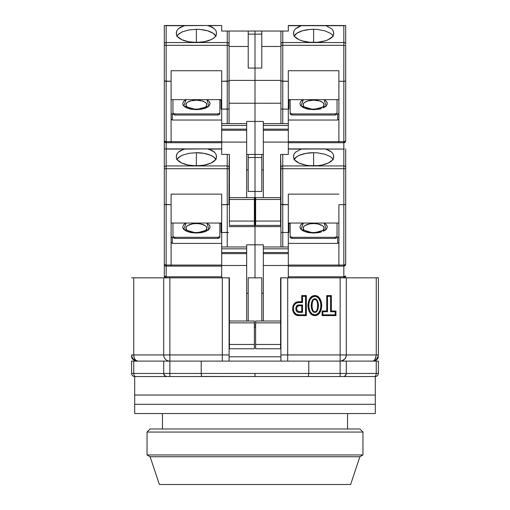 <?xml version="1.0" encoding="UTF-8"?>
<svg xmlns="http://www.w3.org/2000/svg" width="510" height="510" viewBox="0 0 510 510"><rect width="100%" height="100%" fill="white"/><g stroke="black" fill="none" stroke-linecap="round" stroke-linejoin="round"><path stroke-width="0.76" d="M314.842 315.594L314.842 314.842C322.804 315.416 322.804 295.762 314.842 296.335L314.842 295.583C323.863 295.322 323.863 315.856 314.842 315.594C305.822 315.856 305.822 295.322 314.842 295.583L314.842 296.335L312.024 297.355L310.093 299.682L309.015 302.538L308.671 305.579L309.015 308.614L310.08 311.47L312.018 313.816L314.842 314.842L316.34 314.568L318.756 312.745L320.675 308.614L321.013 305.579L320.669 302.538L318.744 298.42L316.34 296.61L314.842 296.335C306.886 295.762 306.886 315.416 314.842 314.842L314.842 315.594L316.493 315.308L319.203 313.382L320.886 310.501L321.765 305.592L321.383 302.283L320.172 299.172L317.985 296.661L316.5 295.87L313.191 295.87L311.706 296.654L309.519 299.172L308.308 302.277L307.919 305.586L308.799 310.482L310.475 313.376L311.699 314.517L314.842 315.594M314.944 311.616L314.842 311.623C311.17 312.534 311.17 298.643 314.842 299.555L314.842 298.803C310.093 298.535 310.105 312.643 314.842 312.375L314.594 311.597M201.762 376.45L255 376.539L255 373.454L201.214 373.454L201.622 376.233M162.46 413.553L162.46 428.974L162.46 413.553M347.539 428.974L347.539 413.553L347.539 428.974M281.278 376.539L340.138 376.539L340.138 373.454L346.309 373.454A3.085 3.085 0 0 1 343.224 376.539L135.762 376.539A3.085 2.021 -90 0 1 133.748 373.454L131.612 373.454A3.085 3.085 0 0 0 134.697 376.539L169.862 376.539L169.862 373.454L163.691 373.454A3.085 3.085 0 0 0 166.776 376.539L343.224 376.539A3.085 3.085 0 0 0 346.309 373.454L340.138 373.454L340.138 376.539L375.303 376.539A3.085 3.085 0 0 0 378.388 373.454L376.252 373.454A3.085 2.021 90 0 1 374.238 376.539L375.303 376.539L375.303 395.046L375.303 376.539A3.085 3.085 0 0 0 378.388 373.454L378.388 361.112L376.252 361.112L376.252 373.454L378.388 373.454L378.388 361.112L376.252 361.112L376.252 373.454L346.309 373.454L346.309 361.112L340.138 361.112L340.138 373.454L255 373.454L255 376.539L234.498 376.539M298.803 305.726L301.748 305.726L302.506 304.974L298.803 304.974L298.803 305.726L301.748 305.726L301.748 311.623L298.79 311.623L298.803 312.375L302.506 312.375L302.506 304.974L301.748 305.726L301.748 311.623L302.506 312.375L301.748 311.623L298.803 311.623C295.838 309.659 295.838 307.689 298.803 305.726L298.803 304.974C294.837 304.821 294.856 312.528 298.803 312.375L298.803 311.623M314.74 299.561L315.091 299.58M344.142 376.399L345.404 375.634L346.309 373.454L346.309 361.112L376.252 361.112L340.138 361.112L340.138 373.454L308.786 373.454L308.378 376.233L308.786 373.454L308.786 361.112L201.214 361.112L201.214 373.454L169.862 373.454L169.862 361.112L163.691 361.112L163.691 373.454L133.748 373.454L133.748 361.112L131.612 361.112L131.612 373.454L133.748 373.454A3.085 2.021 90 0 0 135.762 376.539L166.776 376.539L164.59 375.628M308.378 376.24L308.569 375.653M165.355 376.189L166.776 376.539A3.085 3.085 0 0 1 163.691 373.454L169.862 373.454L169.862 376.539L201.928 376.539L201.424 375.628M305.554 376.539L294.646 376.539M227.403 376.539L214.41 376.539M134.697 376.539L134.697 395.046L134.697 376.539A3.085 3.085 0 0 1 131.612 373.454L131.612 361.112L163.691 361.112L163.691 373.454L164.596 375.634L165.642 376.323M201.424 375.647L201.214 373.454L169.862 373.454L169.862 361.112L201.214 361.112L201.214 373.454L308.786 373.454L308.786 361.112L372.217 361.112L340.138 361.112L341.343 360.997L340.138 361.112L340.138 354.941L346.309 354.941L345.837 357.306L344.499 359.308L341.311 360.997M311.712 376.539L268.713 376.539M344.358 376.323L345.404 375.634L344.358 376.323M374.238 376.539A3.085 2.021 -90 0 0 376.252 373.454L346.309 373.454M314.842 298.803L314.842 299.555C318.52 298.643 318.52 312.534 314.842 311.623L314.842 312.375C319.598 312.643 319.585 298.535 314.842 298.803L316.257 299.319L317.462 300.792L318.546 305.586L317.462 310.386L316.257 311.859L314.842 312.375L313.427 311.859L312.228 310.386L311.138 305.586L312.228 300.792L313.427 299.319L314.842 298.803M163.691 373.454L133.748 373.454L133.748 361.112L169.862 361.112L169.862 354.941L163.691 354.941A6.171 6.171 0 0 0 169.862 361.112L340.138 361.112A6.171 6.171 0 0 0 344.499 359.308L342.452 360.666M229.086 356.796L280.914 356.796L229.086 356.796M302.506 302.506L297.661 302.634L295.602 303.628L294.117 305.369L293.346 307.53L293.632 310.934L294.774 312.923L296.578 314.326L298.803 314.842L305.586 314.842L305.586 296.335L302.506 296.335L302.506 302.506L302.506 296.335L305.586 296.335L306.344 295.583L301.748 295.583L302.506 296.335L301.748 295.583L301.748 301.748L302.506 302.506L301.748 301.748L298.803 301.748L298.803 302.506L302.506 302.506M298.803 312.375L297.623 312.094L295.953 310.093L295.953 307.256L297.623 305.254L302.506 304.974L302.506 312.375L298.803 312.375M327.49 296.335L327.49 311.757L322.862 311.757L322.862 314.842L335.204 314.842L335.204 311.757L330.576 311.757L330.576 296.335L327.49 296.335L330.576 296.335L330.576 311.757L335.204 311.757L335.204 314.842L335.956 315.594L335.956 311.004L335.204 311.757L335.956 311.004L331.328 311.004L330.576 311.757L331.328 311.004L331.328 295.583L330.576 296.335L331.328 295.583L326.738 295.583L327.49 296.335L326.738 295.583L326.738 311.004L327.49 311.757L327.49 296.335M133.422 359.308L137.783 361.112L136.24 360.64L134.927 359.308L134.053 357.306L133.748 354.941L131.612 354.941L132.084 357.306L133.543 359.422M132.084 357.306L131.612 354.941L133.748 354.941L133.748 277.829L221.684 277.829L169.862 277.829L169.862 361.112A6.171 6.171 0 0 1 163.691 354.941L222.303 354.941L222.303 361.112L222.303 277.829L229.398 277.829L229.086 354.941L222.303 354.941L222.303 277.829L229.086 277.829L229.086 361.112L229.086 354.941L169.862 354.941L169.862 277.829L163.691 277.829L163.691 354.941L133.748 354.941L134.053 357.306M133.097 358.957L132.575 358.256M132.472 358.09L132.275 357.727M137.757 361.112L134.047 359.85M374.786 359.703L375.073 359.308M346.309 354.941L346.309 277.829L376.252 277.829L376.252 354.941L346.309 354.941L345.837 357.306L346.309 354.941L346.309 277.829L378.388 277.829L378.388 354.941C378.018 358.689 375.959 360.742 372.217 361.112C375.959 360.742 378.018 358.689 378.388 354.941C377.145 359.454 375.086 361.514 372.217 361.112C373.945 361.686 375.29 359.626 376.252 354.941L378.388 354.941L378.388 277.829L376.252 277.829L376.252 354.941L346.309 354.941A6.171 6.171 0 0 1 340.138 361.112M378.388 357.472C377.209 359.76 375.334 360.978 372.759 361.112M298.803 314.842L298.803 315.594C290.643 315.932 290.643 301.41 298.803 301.748L298.803 302.506C291.637 302.124 291.637 315.225 298.803 314.842L298.803 315.594L306.344 315.594L305.586 314.842L298.803 314.842M306.344 315.594L306.344 295.583L305.586 296.335L305.586 314.842L306.344 315.594L306.344 295.583L301.748 295.583L301.748 301.748L297.515 301.894L295.188 303.004L292.938 306.127L292.612 309.972L294.238 313.452L296.291 315.021L298.803 315.594L306.344 315.594M326.738 311.004L322.11 311.004L322.862 311.757L327.49 311.757L326.738 311.004L322.11 311.004L322.11 315.594L322.862 314.842L322.862 311.757L322.11 311.004L322.11 315.594L335.956 315.594L335.204 314.842L322.862 314.842L322.11 315.594L335.956 315.594L335.956 311.004L331.328 311.004L331.328 295.583L326.738 295.583L326.738 311.004M287.697 361.112L287.697 277.829L287.697 354.941L280.914 354.941L280.914 277.829L287.697 277.829L280.914 277.829L280.914 361.112L280.914 354.941L340.138 354.941L287.697 354.941L287.697 361.112M346.309 277.829L340.138 277.829L340.138 354.941L340.138 277.829L288.316 277.829L346.309 277.829M263.326 293.25L261.789 293.25L263.326 293.25M254.382 325.023L255.618 325.023L254.382 325.023M248.211 293.25L246.674 293.25L248.211 293.25M254.382 327.184L255.618 327.184L254.382 327.184M167.503 360.64L169.173 361.074M165.501 359.308L166.394 360.041M164.163 357.306L164.717 358.351M133.748 354.941L133.748 277.829L163.691 277.829L163.691 354.941L133.748 354.941A6.171 4.035 90 0 0 137.783 361.112C133.709 360.525 131.65 358.466 131.612 354.941L131.612 357.472C132.778 359.779 134.659 360.991 137.241 361.112C134.659 360.991 132.778 359.779 131.612 357.472L131.612 354.941M133.748 277.829L131.612 277.829L133.748 277.829M375.87 357.561L374.818 359.658M294.072 154.014L293.556 155.99L294.072 154.014L295.583 152.146L301.231 149.073L324.736 148.888L329.218 150.475L331.64 152.146L333.151 154.02L333.623 156.519A20.049 8.791 180 0 1 333.661 157.042A20.049 8.791 180 0 1 313.612 165.833A20.049 8.791 180 0 1 293.556 157.042A20.049 8.791 180 0 1 293.594 156.519L294.072 154.014L295.583 152.146L301.231 149.073L288.316 149.073L302.481 148.888L288.316 148.888L343.836 149.073L343.836 168.708L282.763 168.708L343.836 168.708L343.836 165.935L282.763 165.935L282.763 204.676L281.055 204.414L288.316 204.676L288.316 194.125L338.901 194.125L288.316 194.125L288.316 232.503L282.763 232.503L282.763 246.98L282.763 232.503L288.316 232.503L288.316 277.829L280.602 277.829L280.602 348.776L255.618 348.776L255.618 344.454L280.602 344.454L255.618 344.454L255.618 322.862L255.618 348.776L280.602 348.776L280.602 322.862L255.618 322.862L255.618 321.013L280.602 321.013L255.618 321.013L255.618 322.862L280.602 322.862L280.602 277.829L288.316 277.829L288.316 265.487L263.326 265.487L263.326 253.642L288.316 253.642L288.316 248.829L263.326 248.829L263.326 252.533L288.316 252.533L263.326 252.533L263.326 253.642L288.316 253.642L288.316 265.487L263.326 265.487L263.326 321.013L263.326 248.829L288.316 248.829L288.316 246.98L263.326 246.98L263.326 248.829L263.326 244.819L246.674 244.819L246.674 246.98L221.684 246.98L221.684 252.533L246.674 252.533L246.674 248.829L221.684 248.829L246.674 248.829L246.674 246.98L221.684 246.98L221.684 232.503L221.684 253.642L246.674 253.642L246.674 252.533L221.684 252.533L221.684 265.487L246.674 265.487L246.674 253.642L221.684 253.642L221.684 277.829L229.398 277.829L229.398 322.862L254.382 322.862L254.382 321.013L229.398 321.013L254.382 321.013L254.382 322.862L229.398 322.862L229.398 344.454L254.382 344.454L254.382 322.862L254.382 348.776L254.382 344.454L229.398 344.454L229.398 348.776L229.398 277.829L221.684 277.829L221.684 265.487L246.674 265.487L246.674 321.013L246.674 244.819L255 244.819L255 277.829L255 244.819L255 277.829L255 244.819L263.326 244.819L263.326 246.98L288.316 246.98L288.316 204.676L282.763 204.676L280.914 204.249L280.914 246.98L280.914 204.249L282.763 204.676L282.763 232.503L281.055 232.241L282.763 232.503L282.763 165.935A1.849 1.664 180 0 0 280.914 167.599L280.914 168.708L282.763 168.708L280.914 168.708L280.914 204.249L280.914 167.599A1.849 1.664 0 0 1 282.763 165.935L282.763 154.441L282.055 154.441M261.789 277.829L261.789 321.013L261.789 277.829L248.211 277.829L261.789 277.829M248.211 321.013L248.211 277.829L248.211 321.013M134.697 395.046L375.303 395.046L134.697 395.046L134.697 404.296L375.303 404.296L375.303 395.046L134.697 395.046L134.697 413.553L375.303 413.553L375.303 404.296L134.697 404.296L375.303 404.296L375.303 413.553L134.697 413.553L134.697 404.296L375.303 404.296L375.303 395.046L134.697 395.046M255 376.539L198.288 376.539M147.039 432.059L150.118 428.974L147.039 432.059L147.039 454.958L147.039 432.059L362.961 432.059L362.961 454.958L359.881 456.737L350.625 484.5L159.375 484.5L150.118 456.737L147.039 454.958L150.118 456.737L159.375 484.5L350.625 484.5L359.881 456.737L150.118 456.737L359.881 456.737L362.961 454.958L147.039 454.958L362.961 454.958L362.961 432.059L147.039 432.059M359.881 428.974L362.961 432.059L359.881 428.974L150.118 428.974L359.881 428.974M206.059 229.889L206.856 228.136L206.059 226.383L205.09 225.586L200.392 223.896L196.388 223.552A10.461 4.584 180 0 1 205.702 230.227M207.895 223.743L206.69 223.048L209.151 224.814L210.12 227.026L209.151 229.245L206.097 231.285L201.444 232.624L196.388 233.044L191.339 232.624L186.685 231.285L183.625 229.245L182.663 227.026L183.625 224.814L186.093 223.048L183.791 229.417L196.388 233.044L196.388 232.547L196.388 233.044L208.89 229.513L207.034 223.227M199.773 165.705L193.009 165.705M187.081 230.227A10.461 4.584 180 0 1 196.388 223.552L192.385 223.896L187.693 225.586L186.724 226.383L185.927 228.136L186.724 229.889M205.09 225.586L203.79 224.891M200.392 223.896L198.435 223.635M194.348 223.635L192.385 223.896M254.382 348.776L229.398 348.776L254.382 348.776M228.544 204.555L227.237 204.676L228.544 204.555L227.237 204.676L227.237 246.98L227.237 232.503L228.544 232.381L221.684 232.503L221.684 204.676L227.237 204.676L227.237 232.503L221.684 232.503L221.684 194.125L221.684 204.676L228.544 204.555M254.382 203.796L255 203.796L255 226.618L229.086 226.618L255 226.618L255 244.819L255 226.618L255 244.819L255 226.618L280.914 226.618L255 226.618L255 203.796L254.382 203.796M228.945 204.414L229.086 167.599A1.849 1.664 180 0 0 227.237 165.935L227.237 168.708L229.086 168.708L229.398 154.441L229.086 167.599A1.849 1.664 0 0 0 227.237 165.935L166.164 165.935L166.164 168.708L227.237 168.708L227.237 204.676L227.237 154.441L227.237 165.935L166.164 165.935A1.849 1.664 180 0 0 164.309 167.599L164.309 264.256L166.164 266.105L221.684 266.105L171.099 266.105L171.099 265.066L166.164 265.066L166.164 266.105L171.099 266.105L171.099 194.125L221.684 194.125L171.099 194.125L171.099 265.066L165.45 265.002L164.309 264.256L164.309 275.974A1.849 1.849 0 0 0 166.164 277.829L166.164 276.79L166.164 277.829A1.849 1.849 0 0 1 164.309 275.974A1.849 0.81 0 0 0 166.164 276.79L164.309 275.974L164.309 264.256L164.851 265.563L166.164 266.105L166.164 204.676L171.099 204.676L164.449 204.414M171.099 223.048L221.684 223.048L171.099 223.048M216.055 159.764L214.072 157.335L210.566 155.263L204.064 153.363L196.388 152.694L188.713 153.363L182.217 155.263L178.71 157.335L176.728 159.757L179.73 156.589L182.217 155.263L188.713 153.363L196.388 152.694L196.388 165.393L196.388 152.694A20.049 8.791 180 0 1 215.794 159.26M164.309 150.622L164.309 148.888L221.684 148.888L207.519 148.888L221.684 149.073L208.768 149.073L214.417 152.146L215.928 154.014L216.406 156.519A20.049 8.791 180 0 1 216.444 157.042L216.444 157.042A20.049 8.791 180 0 1 196.388 165.833A20.049 8.791 180 0 1 176.339 157.042A20.049 8.791 180 0 1 176.377 156.519L176.849 154.02L178.36 152.146L184.014 149.073L207.519 148.888L211.988 150.469L214.417 152.146L215.928 154.014L216.444 155.99L216.234 158.304L215.239 160.038L210.987 163.072L204.344 165.112L196.388 165.833L188.439 165.112L181.796 163.072L177.537 160.038L176.549 158.304L176.339 155.99L176.849 154.02L178.36 152.146L180.782 150.475L185.264 148.888L164.309 148.888L164.309 167.599A1.849 1.664 0 0 1 166.164 165.935L166.164 149.073L184.014 149.073L166.164 149.073L166.164 204.676L166.164 168.708L164.309 168.708L229.086 168.708L229.086 204.249M220.154 148.888L185.264 148.888M221.684 265.066L171.099 265.066L221.684 265.066M217.987 237.303L219.835 236.493L219.835 223.048L219.835 237.603L217.987 238.412L174.796 238.412L174.796 237.303L217.987 237.303L217.987 238.412L217.987 237.303L219.835 236.493L219.835 237.603L217.987 238.412L174.796 238.412L174.796 237.303L172.947 236.493L174.796 237.303L217.987 237.303M172.947 223.048L172.947 236.493L172.947 223.048M221.066 223.048L221.066 232.464L221.684 232.464L221.066 232.464L221.066 223.048M184.881 223.743L183.657 224.782M183.625 224.814L182.663 227.026M182.911 228.168L183.625 229.245M184.888 230.31L186.685 231.285M188.904 232.069L191.269 232.611M196.382 233.044L201.444 232.624M203.879 232.069L206.097 231.285M207.901 230.31L209.125 229.277M209.151 229.245L210.12 227.026M209.871 225.885L209.151 224.814M255 157.526L255 191.454L248.211 191.454L248.211 157.526L255 157.526L255 191.454L248.211 191.454L248.211 157.526L255 157.526L255 154.441L255 157.526L261.789 157.526L261.789 191.454L255 191.454L255 226.618L255 203.796L255.618 203.796L255 203.796L255 157.526L261.789 157.526L261.789 191.454L255 191.454L255 157.526M246.674 169.862L248.211 169.862L246.674 169.862M248.211 154.441L248.211 157.526L248.211 154.441M227.944 154.441L228.945 154.441M164.851 204.555L166.164 204.676L166.164 265.066A1.849 0.81 0 0 1 164.309 264.256A1.849 1.849 0 0 0 166.164 266.105L166.164 276.79L221.684 276.79L166.164 276.79L166.164 266.105L165.45 265.965M165.744 148.933L166.164 149.073L165.744 148.933M171.099 242.307L172.329 243.417L221.684 243.417L172.329 243.417L171.099 242.307M171.099 236.627L172.329 237.737L172.329 243.417L172.329 237.737L171.099 236.627M172.947 237.603L172.947 236.493L172.947 237.603L174.796 238.412L172.947 237.603M221.066 223.539L219.835 223.539L221.066 223.539M165.348 148.888L164.309 148.888L164.309 140.868L166.164 142.717L221.684 142.717L171.099 142.717L171.099 141.678L166.164 141.678L166.164 142.717L171.099 142.717L171.099 70.737L221.684 70.737L221.684 81.288L228.945 81.026L227.237 81.288L227.237 123.592L227.237 109.121L228.544 108.993L221.684 109.121L221.684 129.145L246.674 129.145L246.674 125.441L221.684 125.441L246.674 125.441L246.674 123.592L221.684 123.592L221.684 70.737L171.099 70.737L171.099 141.678L165.45 141.614L164.309 140.868L164.309 264.256M303.941 229.889L303.144 228.136L303.941 226.383L304.91 225.586L309.608 223.896L313.612 223.552A10.461 4.584 180 0 1 322.919 230.227M300.849 224.814L299.88 227.026L300.849 224.814L303.31 223.048L301.015 229.417L313.612 233.044L313.612 232.547L313.612 233.044L326.113 229.513L324.252 223.227M316.99 165.705L310.227 165.705M304.298 230.227A10.461 4.584 180 0 1 313.612 223.552L317.615 223.896L322.307 225.586L323.276 226.383L324.073 228.136L323.276 229.889M304.91 225.586L306.21 224.891M309.608 223.896L311.565 223.635M315.652 223.635L319.419 224.323M281.456 232.381L281.055 232.241M313.612 165.393L313.612 152.694L317.532 152.86L324.762 154.173L330.289 156.602L332.131 158.113L330.289 156.602L324.762 154.173L317.532 152.86L313.612 152.694L313.612 165.393M324.736 148.888L289.846 148.888M288.316 223.048L338.901 223.048L288.316 223.048M313.612 233.044L318.661 232.624L313.612 233.044L308.556 232.624L303.903 231.285L300.849 229.245L299.88 227.026M321.096 232.069L318.661 232.624M325.119 230.31L326.343 229.277M326.374 229.245L327.337 227.026L326.374 229.245L323.315 231.285M327.089 225.885L326.374 224.814L327.337 227.026M325.112 223.743L326.374 224.814M302.099 223.743L300.874 224.782M300.466 228.767L300.849 229.245M302.105 230.31L303.903 231.285M306.121 232.069L308.486 232.611M288.316 232.464L288.934 232.464L288.934 223.048L288.934 232.464L288.316 232.464M288.316 266.105L343.836 266.105L343.836 265.066L288.316 265.066L338.901 265.066L338.901 266.105L343.836 266.105L345.55 264.562L343.836 265.066L343.836 204.676L338.901 204.676L338.901 266.105L288.316 266.105M335.204 237.303L337.053 236.493L337.053 223.048L337.053 237.603L337.053 236.493L335.204 237.303L335.204 238.412L337.053 237.603L335.204 238.412L292.013 238.412L290.164 237.603L290.164 236.493L292.013 237.303L335.204 237.303L335.204 238.412L292.013 238.412L292.013 237.303L292.013 238.412L290.164 237.603L290.164 236.493L292.013 237.303L335.204 237.303M290.164 223.048L290.164 236.493L290.164 223.048M281.456 31.053L288.316 31.053L288.316 25.685L301.231 25.685L298.012 27.081L295.583 28.758L294.072 30.625L293.556 32.602L293.766 34.916L294.761 36.65L299.013 39.684L302.099 40.851L309.551 42.266L313.612 42.445L317.666 42.266L325.119 40.851L328.204 39.684L332.463 36.65L333.451 34.916L333.661 32.602L333.151 30.632L331.64 28.758L325.986 25.685L331.64 28.758L333.151 30.632L333.623 33.131A20.049 8.791 180 0 1 333.661 33.66A20.049 8.791 180 0 1 313.612 42.445A20.049 8.791 180 0 1 293.556 33.66A20.049 8.791 180 0 1 293.594 33.131L294.072 30.625L295.583 28.758L301.231 25.685L343.836 25.685L343.836 42.547L282.763 42.547L282.763 31.053L288.316 31.053L288.316 25.5L343.836 25.685L343.836 45.32L282.763 45.32L343.836 45.32L343.836 42.547L282.763 42.547L282.763 81.288L281.055 81.026L288.316 81.288L288.316 70.737L338.901 70.737L288.316 70.737L288.316 109.121L282.763 109.121L282.763 123.592L282.763 109.121L288.316 109.121L288.316 154.441L280.602 154.441L280.602 225.388L255.618 225.388L255.618 221.066L280.602 221.066L255.618 221.066L255.618 199.474L255.618 225.388L280.602 225.388L280.602 199.474L255.618 199.474L255.618 197.625L280.602 197.625L255.618 197.625L255.618 199.474L280.602 199.474L280.602 154.441L280.914 167.599L280.602 154.441L288.316 154.441L288.316 142.099L263.326 142.099L263.326 130.254L288.316 130.254L288.316 125.441L263.326 125.441L263.326 129.145L288.316 129.145L263.326 129.145L263.326 130.254L288.316 130.254L288.316 142.099L263.326 142.099L263.326 197.625L263.326 125.441L288.316 125.441L288.316 123.592L263.326 123.592L263.326 125.441L263.326 121.431L246.674 121.431L246.674 123.592L221.684 123.592L221.684 130.254L246.674 130.254L246.674 129.145L221.684 129.145L221.684 142.099L246.674 142.099L246.674 130.254L221.684 130.254L221.684 154.441L229.398 154.441L229.398 199.474L254.382 199.474L254.382 197.625L229.398 197.625L254.382 197.625L254.382 199.474L229.398 199.474L229.398 221.066L254.382 221.066L254.382 199.474L254.382 225.388L254.382 221.066L229.398 221.066L229.398 225.388L229.398 154.441L221.684 154.441L221.684 142.099L246.674 142.099L246.674 197.625L246.674 121.431L255 121.431L255 154.441L246.674 154.441L255 154.441L255 121.431L255 154.441L255 121.431L263.326 121.431L263.326 123.592L288.316 123.592L288.316 81.288L282.763 81.288L280.914 80.861L280.914 123.592L280.914 80.861L282.763 81.288L282.763 109.121L281.055 108.853L282.763 109.121L282.763 42.547A1.849 1.664 180 0 0 280.914 44.211L280.914 45.32L282.763 45.32L280.914 45.32L280.914 80.861L280.914 44.211A1.849 1.664 0 0 1 282.763 42.547L282.763 31.053L280.914 31.053L280.914 44.211L280.914 31.053L281.456 31.053L261.789 31.053L261.789 68.066L248.211 68.066L248.211 34.138L255 34.138L255 68.066L248.211 68.066L248.211 34.138L255 34.138L255 103.237L229.086 103.237L255 103.237L255 121.431L255 103.237L255 121.431L255 103.237L280.914 103.237L255 103.237L255 80.408L229.086 80.408L255 80.408L255 103.237L255 80.408L280.914 80.408L255 80.408L255 31.053L255 34.138L261.789 34.138L261.789 68.066L255 68.066L255 34.138L261.789 34.138L261.789 31.053L248.211 31.053L248.211 34.138L248.211 31.053L228.945 31.053L255 31.053L255 34.138L255 31.053L280.914 31.053M261.789 154.441L261.789 157.526L261.789 154.441M261.789 169.862L263.326 169.862L261.789 169.862M294.206 159.26A20.049 8.791 180 0 1 313.612 152.694L305.936 153.363L299.434 155.263L296.935 156.595L293.945 159.764M333.272 159.77L332.131 158.113M344.256 148.933L343.836 149.073L344.256 148.933M281.456 154.441L281.055 154.441M343.836 266.105A1.849 1.849 0 0 0 345.691 264.256L345.691 204.249L345.691 264.256A1.849 0.81 0 0 1 343.836 265.066L343.836 204.676L345.55 204.414L343.836 204.676L345.149 204.555L343.836 204.676L343.836 168.708L345.691 168.708L343.836 168.708L343.836 204.676L338.901 204.676L338.901 265.066L343.836 265.066L343.836 276.79A1.849 0.81 0 0 0 345.691 275.974A1.849 1.849 0 0 1 343.836 277.829A1.849 1.849 0 0 0 345.691 275.974L343.836 276.79L343.836 277.829L343.836 276.79L288.316 276.79L343.836 276.79L343.836 266.105L345.55 264.951M290.164 223.539L288.934 223.539L290.164 223.539M288.316 243.417L337.671 243.417L338.901 242.307L337.671 243.417L337.671 237.737L337.671 243.417L288.316 243.417M338.901 236.627L337.671 237.737L338.901 236.627M293.556 155.99L293.766 158.304L294.761 160.038L299.013 163.072L305.656 165.112L309.551 165.654L317.666 165.654L321.561 165.112L328.204 163.072L332.463 160.038L333.451 158.304L333.661 155.99L333.151 154.02L331.64 152.146L325.986 149.073L343.836 149.073L343.836 165.935L282.763 165.935L282.763 154.441M345.149 276.548L345.55 276.286M345.149 264.83L345.55 264.562M345.691 167.599L345.691 148.888L345.691 167.599A1.849 1.664 180 0 0 343.836 165.935A1.849 1.664 0 0 1 345.691 167.599L345.691 168.708L345.691 167.599M345.691 204.249L345.691 168.708L345.691 204.249L345.149 204.555M345.149 265.563L344.55 265.965M206.059 106.507L206.856 104.748L206.059 102.994L205.09 102.204L202.202 100.935L196.388 100.164A10.461 4.584 180 0 1 205.702 106.845M207.895 100.355L206.69 99.66L209.151 101.426L210.12 103.638L209.151 105.857L206.097 107.897L201.444 109.236L196.388 109.656L191.339 109.236L186.685 107.897L183.625 105.857L182.663 103.638L183.625 101.426L186.093 99.66L183.791 106.029L196.388 109.656L196.388 109.159L196.388 109.656L208.89 106.125L207.034 99.839M199.773 42.324L193.009 42.324M187.081 106.845A10.461 4.584 180 0 1 196.388 100.164L190.581 100.935L187.693 102.204L186.724 102.994L185.927 104.748L186.724 106.507M205.09 102.204L203.79 101.509M200.392 100.515L198.435 100.253M194.348 100.253L192.385 100.515M254.382 225.388L229.398 225.388L254.382 225.388M228.945 81.026L229.086 123.592L229.086 108.694L228.544 108.993L229.086 108.694L229.086 80.861L227.237 81.288L227.237 109.121L221.684 109.121L221.684 81.288L227.237 81.288L229.086 80.861L229.086 44.211A1.849 1.664 180 0 0 227.237 42.547L227.237 45.32L229.086 45.32L229.086 31.053L227.237 31.053L227.237 42.547L166.164 42.547L166.164 45.32L227.237 45.32L227.237 81.288L227.237 42.547A1.849 1.664 0 0 1 229.086 44.211L229.086 31.053M171.099 99.66L221.684 99.66L171.099 99.66M216.055 36.376L213.065 33.207L207.532 30.785L200.302 29.472L196.388 29.306L188.713 29.975L182.217 31.875L178.71 33.947L176.728 36.376L177.875 34.725L182.217 31.875L188.713 29.975L196.388 29.306L196.388 42.005L196.388 29.306A20.049 8.791 180 0 1 215.794 35.878M164.309 27.234L164.309 25.5L221.684 25.5L207.519 25.5L221.684 25.5L208.768 25.685L214.417 28.758L215.928 30.625L216.406 33.131A20.049 8.791 180 0 1 216.444 33.66L216.444 33.66A20.049 8.791 180 0 1 196.388 42.445A20.049 8.791 180 0 1 176.339 33.66A20.049 8.791 180 0 1 176.377 33.131L176.849 30.632L178.36 28.758L184.014 25.685L207.519 25.5L211.988 27.081L214.417 28.758L215.928 30.625L216.444 32.602L216.234 34.916L215.239 36.65L213.467 38.263L210.987 39.684L204.344 41.724L196.388 42.445L188.439 41.724L181.796 39.684L177.537 36.65L176.549 34.916L176.339 32.602L176.849 30.632L178.36 28.758L180.782 27.087L185.264 25.5L164.309 25.5L164.309 140.868L164.851 142.175L166.164 142.717L166.164 81.288L171.099 81.288L164.449 81.026M220.154 25.5L185.264 25.5M221.684 141.678L171.099 141.678L221.684 141.678M217.987 113.915L219.835 113.105L219.835 99.66L219.835 114.214L217.987 115.024L174.796 115.024L174.796 113.915L217.987 113.915L217.987 115.024L217.987 113.915L219.835 113.105L219.835 114.214L217.987 115.024L174.796 115.024L174.796 113.915L172.947 113.105L174.796 113.915L217.987 113.915M172.947 99.66L172.947 113.105L172.947 99.66M221.066 99.66L221.066 109.076L221.684 109.076L221.066 109.076L221.066 99.66M184.881 100.355L183.657 101.394M183.625 101.426L182.663 103.638M182.911 104.779L183.625 105.857M184.888 106.921L186.685 107.897M188.904 108.687L191.269 109.223M196.388 109.656L201.444 109.236M203.879 108.687L206.097 107.897M207.901 106.921L209.125 105.889M209.151 105.857L210.12 103.638M209.871 102.497L209.151 101.426M229.086 46.474L248.211 46.474L229.086 46.474M229.086 80.861L229.086 45.32L166.164 45.32L166.164 81.288L166.164 45.32L164.309 45.32L166.164 45.32L166.164 42.547L227.237 42.547L227.237 31.053L221.684 31.053L221.684 25.685L221.684 31.053L228.544 31.053M166.164 25.685L184.014 25.685L166.164 25.685L166.164 42.547A1.849 1.664 180 0 0 164.309 44.211A1.849 1.664 0 0 1 166.164 42.547L166.164 25.685L165.744 25.545L166.164 25.685M165.348 25.5L164.59 25.5M171.099 118.919L172.329 120.028L221.684 120.028L172.329 120.028L171.099 118.919M171.099 113.239L172.329 114.348L172.329 120.028L172.329 114.348L171.099 113.239M172.947 114.214L172.947 113.105L172.947 114.214L174.796 115.024L172.947 114.214M221.066 100.151L219.835 100.151L221.066 100.151M164.851 81.166L166.164 81.288L166.164 141.678A1.849 0.81 0 0 1 164.309 140.868A1.849 1.849 0 0 0 166.164 142.717L166.164 148.888L166.164 142.717L165.45 142.577M164.309 140.868L164.309 25.5M303.941 106.507L303.144 104.748L303.941 102.994L304.91 102.204L307.798 100.935L313.612 100.164A10.461 4.584 180 0 1 322.919 106.845M300.849 101.426L299.88 103.638L300.849 101.426L303.31 99.66L301.015 106.029L313.612 109.656L313.612 109.159L313.612 109.656L326.113 106.125L324.252 99.839M316.99 42.324L310.227 42.324M304.298 106.845A10.461 4.584 180 0 1 313.612 100.164L319.419 100.935L322.307 102.204L323.276 102.994L324.073 104.748L323.276 106.507M304.91 102.204L306.21 101.509M309.608 100.515L311.565 100.253M315.652 100.253L319.419 100.935M281.456 108.993L281.055 108.853M313.612 42.005L313.612 29.306L317.532 29.472L324.762 30.791L330.289 33.214L332.131 34.731L330.289 33.214L324.762 30.791L317.532 29.472L313.612 29.306L313.612 42.005M345.41 25.5L324.736 25.5L345.691 25.5L345.691 44.211L345.691 25.5M324.736 25.5L289.846 25.5M288.316 99.66L338.901 99.66L288.316 99.66M313.612 109.656L318.661 109.236L313.612 109.656L308.556 109.236L303.903 107.897L300.849 105.857L299.88 103.638M321.096 108.687L318.661 109.236M325.119 106.921L326.343 105.889M326.374 105.857L327.337 103.638L326.374 105.857L323.315 107.897M327.089 102.497L326.374 101.426L327.337 103.638M325.112 100.355L326.374 101.426M302.099 100.355L300.874 101.394M300.466 105.379L300.849 105.857M302.105 106.921L303.903 107.897M306.121 108.687L308.486 109.223M288.316 109.076L288.934 109.076L288.934 99.66L288.934 109.076L288.316 109.076M288.316 142.717L343.836 142.717L343.836 141.678L288.316 141.678L338.901 141.678L338.901 142.717L343.836 142.717L345.55 141.174L343.836 141.678L343.836 81.288L338.901 81.288L338.901 142.717L288.316 142.717M335.204 113.915L337.053 113.105L337.053 99.66L337.053 114.214L337.053 113.105L335.204 113.915L335.204 115.024L337.053 114.214L335.204 115.024L292.013 115.024L290.164 114.214L290.164 113.105L292.013 113.915L335.204 113.915L335.204 115.024L292.013 115.024L292.013 113.915L292.013 115.024L290.164 114.214L290.164 113.105L292.013 113.915L335.204 113.915M290.164 99.66L290.164 113.105L290.164 99.66M261.789 46.474L280.914 46.474L261.789 46.474M263.326 154.441L255 154.441L263.326 154.441M294.206 35.878A20.049 8.791 180 0 1 313.612 29.306L309.697 29.472L302.468 30.785L296.935 33.207L293.945 36.376M333.272 36.382L332.131 34.731M290.164 100.151L288.934 100.151L290.164 100.151M288.316 120.028L337.671 120.028L338.901 118.919L337.671 120.028L337.671 114.348L337.671 120.028L288.316 120.028M338.901 113.239L337.671 114.348L338.901 113.239M338.901 70.737L338.901 81.288L338.901 70.737M343.836 142.717L343.836 148.888L343.836 142.717A1.849 1.849 0 0 0 345.691 140.868L345.691 80.861L345.691 140.868A1.849 0.81 0 0 1 343.836 141.678L343.836 81.288L345.55 81.026L343.836 81.288L345.149 81.166L343.836 81.288L343.836 45.32L345.691 45.32L343.836 45.32L343.836 81.288L338.901 81.288L338.901 141.678L343.836 141.678L343.836 142.717L345.55 141.563M345.149 141.442L345.55 141.174M294.072 30.625L293.556 32.602M343.836 42.547A1.849 1.664 0 0 1 345.691 44.211A1.849 1.664 180 0 0 343.836 42.547M345.691 45.32L345.691 80.861L345.691 45.32M345.149 142.175L344.55 142.577M345.691 80.861L345.149 81.166M187.674 230.673L187.674 230.673C189.612 231.833 192.519 232.458 196.388 232.547C201.922 232.044 204.829 231.419 205.109 230.673M200.455 165.654L192.327 165.654M322.326 230.673C322.046 231.419 319.139 232.044 313.612 232.547C309.736 232.458 306.829 231.833 304.891 230.673L304.891 230.673M309.544 165.654L317.673 165.654M187.674 107.285L187.674 107.285C189.612 108.445 192.519 109.07 196.388 109.159C201.922 108.655 204.829 108.031 205.109 107.285M200.455 42.266L192.327 42.266M322.326 107.285C322.046 108.031 319.139 108.655 313.612 109.159C309.736 109.07 306.829 108.445 304.891 107.285L304.891 107.285M309.544 42.266L317.673 42.266"/></g></svg>
